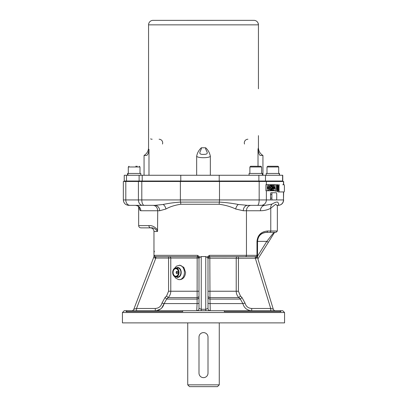 <?xml version="1.0" encoding="UTF-8"?>
<svg xmlns="http://www.w3.org/2000/svg" width="407" height="407" viewBox="0 0 407 407"><rect width="100%" height="100%" fill="white"/><g stroke="black" fill="none" stroke-linecap="round" stroke-linejoin="round"><path stroke-width="0.61" d="M140.812 175.264L140.812 173.463L127.732 173.463L128.088 175.264M279.446 175.264L279.207 173.463L266.188 173.463L266.188 175.264M279.517 173.463L279.512 175.264L279.517 173.463M262.403 175.264L262.403 173.463L249.074 173.463L249.074 175.264M223.138 181.029L223.138 181.481M177.986 181.481L177.986 181.029M282.758 181.029L282.758 175.264L124.242 175.264L124.242 181.029L282.758 181.029L282.758 181.481M262.942 175.264L262.942 155.449L260.409 155.449C259.391 155.326 258.593 153.266 258.013 149.262L258.013 166.26M258.013 149.262L258.44 147.649A9.005 9.005 0 0 0 262.942 155.449M219.261 384.849L217.46 386.65L189.54 386.65L187.739 384.849L219.261 384.849L219.261 322.883M208.002 373.138L208.002 337.113A4.502 4.502 0 0 0 203.5 332.611A4.502 4.502 0 0 0 198.998 337.113L198.998 373.138A4.502 4.502 0 0 0 203.5 377.645A4.502 4.502 0 0 0 208.002 373.138M175.855 267.943L177.706 267.943A4.502 3.185 90 0 1 180.891 272.446A4.502 3.185 90 0 1 177.706 276.948L175.855 276.948A4.502 3.185 90 0 1 172.67 272.451A4.502 3.185 90 0 1 175.855 267.943A4.502 3.185 90 0 1 179.039 272.446A4.502 3.185 90 0 1 175.855 276.948M283.659 184.732L283.659 181.481L123.341 181.481L123.341 199.944C123.662 203.225 125.463 205.026 128.744 205.347L154.879 205.347A5.403 4.782 90 0 1 159.661 210.75L165.908 209.01C170.019 206.705 174.974 205.123 180.779 204.263L219.21 204.263C225.417 205.118 230.917 206.7 235.704 209.01L243.289 210.75L246.454 210.75L246.454 255.331L209.513 255.331L206.832 257.158L205.754 256.552L205.754 309.279L201.246 309.279L198.998 308.47L198.998 306.883M280.922 311.625L224.277 311.625L224.313 310.724L279.975 310.724L280.922 311.625M127.025 310.724L182.687 310.724L182.723 311.625L126.078 311.625L127.025 310.724L124.242 310.724L122.441 312.525L284.559 312.525L282.758 310.724L279.975 310.724M182.687 310.724L224.313 310.724M122.441 312.525L122.441 322.883L284.559 322.883L284.559 312.525M198.998 303.21L198.998 308.923M153.963 256.685L153.963 231.466A3.602 3.602 0 0 0 150.361 227.864A3.602 3.602 0 0 1 153.963 231.466L153.963 256.685L133.801 309.279L136.523 308.47L136.523 310.724M257.27 256.191A0.9 0.9 -90 0 0 257.366 255.784L257.285 255.784A0.9 0.9 90 0 1 257.28 255.911L257.285 255.784M257.265 256.873L257.229 256.608A0.9 0.9 -17 0 0 257.265 256.873L273.265 309.132L270.706 308.47L251.724 308.47L251.724 310.724C247.105 310.419 244.149 308.038 242.867 303.581C244.149 308.038 247.105 310.419 251.724 310.724M139.072 206.792L139.143 207.351C139.438 209.585 139.993 210.714 140.802 210.75A5.403 5.225 -90 0 0 135.582 205.347L153.139 205.347C155.901 205.652 157.423 207.453 157.713 210.75L157.534 231.466C155.54 228.714 153.291 227.513 150.788 227.864L140.903 227.864L150.788 227.864A2.254 1.898 -90 0 1 148.896 225.61L138.655 225.61C138.787 226.979 139.535 227.732 140.903 227.864M157.713 230.021C154.848 226.75 151.913 225.28 148.896 225.61M131.7 310.724A2.254 2.254 0 0 0 133.801 309.279L154.014 256.552L154.075 257.158L154.329 255.331A1.353 1.343 90 0 0 155.672 256.685L197.649 256.685L197.487 255.331L154.329 255.331M201.246 310.724L201.246 256.552L200.173 257.158L197.487 255.331M201.246 256.552L205.754 256.552M200.173 257.158L199.125 258.196L197.644 256.685A1.353 1.353 0 0 1 198.998 258.033L199.125 258.196M196.744 310.724A2.254 2.254 0 0 0 198.998 308.47L198.998 258.033L197.171 258.033L197.1 303.581L196.744 310.724L197.675 310.521M198.998 297.486A2.254 1.603 -0 0 1 197.019 299.079L166.626 299.079L168.122 297.598L166.56 296.006L165.054 297.486L166.626 299.079L164.133 303.581L161.961 303.118C160.989 306.456 158.761 308.241 155.276 308.47L155.276 310.724C159.895 310.419 162.851 308.038 164.133 303.581L161.691 308.063M160.617 308.984L156.583 310.627M257.229 256.608L257.193 256.491A0.9 0.9 -17 0 0 257.229 256.756L257.27 257.27A0.9 0.6 -179.6 0 1 257.183 257.021L256.451 258.226L257.27 257.27M209.513 255.331L209.351 256.685L207.875 258.196L256.451 258.226L255.825 256.685A1.353 1.348 171.7 0 0 257.163 255.337L257.163 241.371C257.717 235.912 260.77 232.911 266.315 232.366A1.353 1.17 -90 0 0 267.485 231.013C261.121 231.644 257.621 235.093 256.985 241.371L256.985 255.337A1.353 1.17 94.9 0 1 255.825 256.685L255.723 256.685A1.353 1.17 -90 0 0 256.893 255.331L246.454 255.331A1.353 1.17 -90 0 1 245.284 256.685L255.723 256.685M275.417 310.724A2.254 2.254 0 0 1 273.265 309.132L257.229 256.756M256.985 241.371L257.539 241.371C258.074 235.902 261.075 232.901 266.544 232.366L276.002 232.366L274.557 232.366L272.949 233.572L274.267 232.87L274.109 232.565M270.706 310.724L270.706 308.47L255.27 258.033L255.27 256.685L209.356 256.685L245.284 256.685M207.875 258.196L206.827 257.158M209.356 256.685L209.356 256.685A1.353 1.353 0 0 0 208.002 258.033L208.002 308.47L205.754 309.279L205.754 310.724M154.075 257.158L154.996 258.196L155.672 256.685M154.996 258.196L155.856 258.033L155.856 256.685L168.569 256.685L168.569 258.033L197.171 258.033A1.353 0.254 -90 0 0 196.917 256.685L169.454 256.685A1.353 1.328 -90 0 1 170.782 258.033L170.782 291.234L168.569 291.234L166.56 296.006M197.644 256.685L196.917 256.685M174.552 276.557L175.702 278.098L178.551 279.594L179.935 279.65C183.216 279.222 185.099 276.821 185.587 272.446L183.816 267.353L179.935 265.242L176.521 266.112L174.552 268.335M251.724 308.47C248.239 308.241 246.011 306.456 245.039 303.118L242.867 303.581L240.374 299.079L241.946 297.486L240.44 296.006L238.878 297.598L240.374 299.079L209.981 299.079L209.829 258.033A1.353 0.254 90 0 1 210.083 256.685M240.44 296.006L238.431 291.234L236.218 291.234C236.258 293.712 237.149 295.833 238.878 297.598L209.966 297.598A2.254 1.608 -0 0 1 208.002 296.011M208.002 308.47A2.254 2.254 0 0 0 210.256 310.724L209.981 299.079A2.254 1.603 0 0 1 208.002 297.486M278.027 191.219L277.722 190.639L277.615 184.783L278.027 190.507L278.434 184.783L278.327 190.639L278.027 191.219L276.694 191.219L276.394 190.639M277.767 184.783L278.286 184.783M277.401 184.783L277.401 191.087L277.248 185.658L276.953 189.352L276.567 185.658L276.429 191.087L276.429 184.783L276.918 188.293L277.192 184.783L277.615 184.783M276.567 191.087L277.248 191.087M276.633 184.783L277.192 184.783M275.101 187.937L275.101 184.783L276.429 184.783M276.429 191.087L275.101 191.087L275.101 190.756M276.567 189.352L276.862 189.352M279.38 184.732A1.801 0.326 90 0 0 279.06 186.533L279.06 190.135A1.801 0.326 90 0 0 279.38 191.936L284.076 191.936A1.801 0.326 90 0 0 284.401 190.135L284.401 186.533A1.801 0.326 90 0 0 284.076 184.732L282.748 184.732M282.748 191.936L278.052 191.936A1.801 0.326 -90 0 1 277.793 191.219M278.052 191.936L279.38 191.936M275.086 192.755L270.874 192.755A1.801 0.326 -90 0 0 270.553 194.556L270.553 198.158A1.801 0.326 -90 0 0 270.833 199.944A1.801 0.326 90 0 0 270.874 199.959L276.414 199.959A1.801 0.326 90 0 0 276.735 198.158L276.735 194.556A1.801 0.326 90 0 0 276.414 192.755L272.207 192.755A1.801 0.326 90 0 0 271.881 194.556L271.881 198.158A1.801 0.326 90 0 0 272.207 199.959M270.874 192.755L272.207 192.755M268.03 188.589L267.72 188.589L268.03 188.589L268.03 186.849L267.72 186.849L268.03 186.849M267.72 188.589L267.72 186.849M267.251 184.681L267.251 190.756L268.188 190.756A3.037 0.544 90 0 0 268.732 187.719A3.037 0.544 90 0 0 268.188 184.681L265.919 184.681L265.919 190.756L267.251 190.756M271.998 184.681L271.611 184.681L271.296 187.286L270.986 184.681L270.594 184.681L270.594 190.756L270.909 190.756L270.909 188.044L271.296 190.756L271.688 188.044L271.688 190.756L271.998 190.756L271.998 184.681L272.695 184.681L272.227 190.756L272.695 190.756L272.761 189.886L273.25 189.886L273.316 190.756L275.341 190.756L275.341 187.937L274.776 187.937L274.776 188.589L274.466 188.589L274.466 186.849L275.071 186.849L275.071 184.681L274.384 184.681A3.037 0.544 90 0 0 273.84 187.719A3.037 0.544 90 0 0 274.384 190.756M270.986 184.681L271.611 184.681M270.207 184.681L268.996 184.681L268.996 190.756L270.207 190.756L270.207 189.453L269.465 189.453L269.465 188.151L270.09 188.151L270.09 187.286L269.465 187.286L269.465 185.984L270.207 185.984L270.207 184.681L270.594 184.681M270.207 190.756L270.594 190.756M270.909 190.756L271.688 190.756M274.013 190.756L273.316 184.681L273.738 184.681M272.695 184.681L274.384 184.681M274.313 187.937L274.776 187.937M272.843 188.889L273.168 188.889L272.843 188.889L273.005 186.849L273.168 188.889M272.761 189.886L273.25 189.886M272.695 190.756L273.316 190.756M268.188 184.681L268.996 184.681M267.669 190.756L268.996 190.756M198.998 296.006A2.254 1.608 -0 0 1 197.034 297.598L168.122 297.598C169.851 295.838 170.737 293.717 170.782 291.234L198.998 291.234M277.355 205.566L277.64 205.347C279.024 204.752 278.983 203.648 277.518 202.04C276.353 201.903 274.527 202.584 272.049 204.09L265.12 205.347L251.139 205.347A5.403 4.686 90 0 0 246.454 210.75L260.434 210.75A5.403 4.686 90 0 1 265.12 205.347L261.055 205.347A5.403 5.316 -90 0 0 266.371 199.944L123.341 199.944M272.049 204.09A5.403 4.513 -119.3 0 0 270.772 208.231L275.641 204.273L277.355 205.672M242.867 303.581L209.9 303.581A2.254 0.473 0 0 1 208.002 303.118M198.998 303.118A2.254 0.473 -0 0 1 197.1 303.581L164.133 303.581M274.257 232.85L272.431 235.79M257.906 258.959L268.345 242.328L266.819 241.371L257.539 256.222M268.345 242.328L272.705 235.348M272.949 233.572L266.819 241.371L257.539 241.371L257.539 257.763L257.539 241.371A9.005 9.005 -90 0 1 266.544 232.366M274.557 232.366L266.315 232.366M243.289 210.75A5.403 4.34 -90 0 1 247.629 205.347L238.288 204.477C232.555 203.322 226.246 202.528 219.353 202.101L180.576 202.101C174.125 202.533 168.32 203.322 163.161 204.477L154.879 205.347M139.321 207.509L137.8 205.937L135.582 205.347L128.744 205.347M247.629 205.347L261.055 205.347M277.66 205.347L277.35 205.347M260.002 166.26L250.605 166.26L249.883 166.977L261.594 166.977L260.872 166.26L260.002 166.26M268.457 166.26L267.72 166.26L266.997 166.977L278.703 166.977L277.986 166.26L268.457 166.26M137.266 166.26L135.77 166.26M139.28 166.26L140.003 166.977L140.003 173.463M127.823 175.264L127.574 173.463L127.483 175.264M152.162 139.24A3.602 3.602 0 0 1 150.605 138.884M162.479 144.042A3.602 3.602 0 0 0 159.086 139.24M258.44 88.802L258.44 24.852A4.502 4.502 0 0 0 253.937 20.35L152.767 20.36M146.591 155.449C147.843 154.894 148.641 152.828 148.987 149.262C148.423 147.064 148.423 147.064 148.987 149.262C148.647 152.813 147.848 154.879 146.591 155.449L144.058 155.449C146.947 153.648 148.448 151.048 148.56 147.649L148.56 24.852L258.44 24.852L258.028 22.975M148.987 149.425L148.987 175.264M196.662 175.264L196.662 156.151C197.354 152.793 198.916 150 201.343 147.782C201.806 150.437 196.052 154.965 204.35 154.35C210.348 154.228 205.011 150.163 205.657 147.782C208.084 150 209.646 152.793 210.338 156.151L210.338 175.264M205.657 147.777L201.343 147.777M196.662 156.151C197.161 158.231 209.834 158.231 210.338 156.151M247.914 139.24A3.602 3.602 0 0 0 244.521 144.042M153.063 20.35A4.502 4.502 0 0 0 148.56 24.852M172.929 272.451A4.055 2.864 90 0 1 177.228 268.93A4.055 2.864 90 0 1 177.233 275.951A4.055 2.864 90 0 1 172.929 272.451M176.964 273.418L176.964 273.418A1.124 0.794 90 0 0 177.152 273.529A1.124 0.794 90 0 1 176.567 272.446A1.124 0.794 90 0 1 177.152 271.362A1.124 0.794 90 0 0 176.964 271.474L176.964 271.474A1.262 1.262 0 0 0 176.964 273.418L176.964 273.418A1.124 0.794 90 0 1 176.567 272.446A1.124 0.794 90 0 1 176.964 271.474L176.964 271.474M176.145 272.446A1.124 0.794 90 0 1 176.943 271.321A1.124 0.794 90 0 1 177.737 272.446A1.124 0.794 90 0 1 176.943 273.57A1.124 0.794 90 0 1 176.145 272.446M173.123 272.451A3.785 2.676 90 0 1 177.131 269.169A3.785 2.676 90 0 1 177.137 275.717A3.785 2.676 90 0 1 173.123 272.451M258.883 175.264L258.883 181.481M176.246 276.948A4.955 3.505 -90 0 0 177.706 277.401A4.955 3.505 -90 0 0 181.13 271.388A4.955 3.505 -90 0 0 176.246 267.943M283.481 181.481L283.481 184.732M283.481 191.936L283.481 199.944L276.455 199.944M283.659 191.936L283.481 199.944A5.403 5.316 90 0 1 278.169 205.347M257.433 257.417L257.366 255.784M257.193 256.491L257.163 255.337L256.893 255.331M153.963 231.466L157.534 231.466M140.802 210.75L159.661 210.75M180.367 181.481L180.367 199.944A5.403 2.478 -90 0 0 180.576 202.101A5.403 2.478 90 0 1 180.779 204.263M219.495 181.481L219.495 199.944A5.403 1.714 90 0 1 219.353 202.101A5.403 1.714 90 0 0 219.21 204.263M269.602 232.366A1.353 1.17 -90 0 0 270.772 231.013L267.485 231.013M277.36 205.56L277.355 231.013L270.772 231.013L270.772 208.231C267.765 209.88 264.316 210.719 260.434 210.75M208.002 291.234L236.218 291.234L236.218 258.033A1.353 1.328 90 0 1 237.546 256.685M238.431 291.234L238.431 256.685M245.039 303.118L241.946 297.486M155.276 308.47L136.523 308.47L155.856 258.033L168.569 258.033L168.569 291.234M179.299 279.65A7.204 5.093 -90 0 0 184.396 272.446A7.204 5.093 -90 0 0 179.299 265.242M277.401 190.639L277.722 190.639M277.767 188.736L278.286 188.736M277.813 189.988L278.235 189.988M278.434 186.533L279.06 186.533M278.393 190.135L279.06 190.135M270.553 194.556L271.881 194.556M270.553 198.158L271.881 198.158M266.371 181.481L266.371 184.681M266.371 190.756L266.371 199.944L270.833 199.944M165.054 297.486L161.961 303.118M141.804 181.481L141.804 199.944A5.403 2.478 -90 0 0 144.282 205.347M138.416 181.481L138.416 199.944A5.403 4.172 -90 0 0 142.587 205.347M125.804 181.481L125.804 199.944A5.403 4.172 -90 0 0 129.975 205.347M163.161 204.477A5.403 3.984 -110.5 0 1 165.908 209.01M235.704 209.01A5.403 3.414 107.8 0 1 238.288 204.477M257.453 205.347A5.403 1.714 -90 0 0 259.167 199.944L259.167 181.481M126.501 175.264L126.501 181.481M139.113 175.264L139.113 181.481M142.216 175.264L142.216 181.481M265.486 175.264L265.486 181.481M282.595 175.264L282.595 181.481M129.014 166.26L128.297 166.977L140.003 166.977M180.779 175.264L180.779 181.029M219.21 175.264L219.21 181.029M187.739 384.849L187.739 322.883M154.406 251.862L153.963 250.381M138.655 206.578L138.655 225.61M277.355 231.013L276.002 232.366M274.776 232.326L274.267 232.87M210.256 310.724L209.325 310.521M283.659 199.944C283.338 203.225 281.537 205.026 278.256 205.347M124.242 181.029L124.242 181.481M249.883 166.977L249.883 173.463M261.594 166.977L261.594 173.463M266.997 166.977L266.997 173.463M278.703 166.977L278.703 173.463M128.297 166.977L128.297 173.463M258.44 147.649L258.44 135.633M144.058 175.264L144.058 155.449"/></g></svg>
